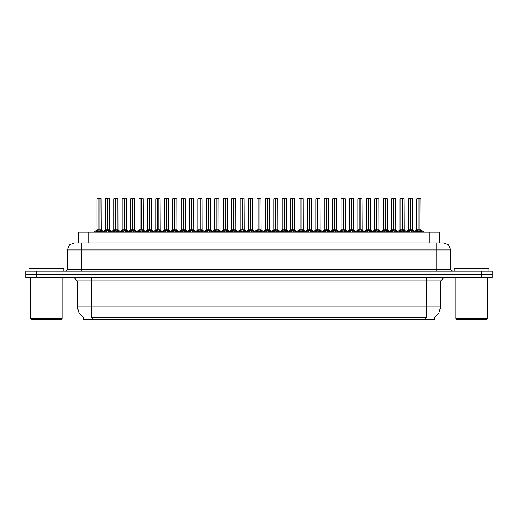 <?xml version="1.0" encoding="UTF-8"?>
<svg xmlns="http://www.w3.org/2000/svg" width="518" height="518" viewBox="0 0 518 518"><rect width="100%" height="100%" fill="white"/><g stroke="black" fill="none" stroke-linecap="round" stroke-linejoin="round"><path stroke-width="0.78" d="M83.301 317.45L83.301 319.185L434.667 319.185L434.667 317.45M75.984 243L81.248 243L75.984 243L78.438 243L78.438 232.213L439.529 232.213L439.529 243M481.662 271.173L481.662 274.307L25.9 274.307L25.9 277.441L36.338 277.441L36.338 274.307L492.1 274.307L492.1 271.173L25.932 271.173L25.932 274.307M492.068 277.441L492.068 274.307L492.068 277.441L36.338 277.441M443.745 243L448.666 245.033L450.699 249.954L436.784 249.954L436.784 243L443.641 243M436.784 271.173L436.784 249.954L81.248 249.954L81.248 243L442.048 243M410.612 198.886L412.606 198.886L410.612 198.886L410.612 229.778L412.606 229.778L410.612 229.804L412.891 230.957L414.031 232.148M409.822 198.815L411.214 198.815M410.431 198.815L408.437 198.886L408.437 229.778L410.431 229.778L410.431 231.022L410.612 198.815M419.638 198.815L418.246 198.815M419.03 198.815L421.03 198.886L418.971 198.815L418.971 229.778L418.907 198.815M418.855 198.815L416.854 198.886L416.854 229.778L418.848 229.778L418.848 231.022L418.907 229.778L421.03 229.778L419.03 229.804L421.309 230.957L422.507 232.213M61.383 319.185L31.468 319.185L30.769 318.486L62.082 318.486L61.383 319.185M63.818 271.173L63.818 268.395L29.034 268.395L29.034 271.173M486.499 319.185L456.578 319.185L455.885 318.486L487.192 318.486L486.499 319.185M488.934 271.173L488.934 268.395L454.144 268.395L454.144 271.173M393.777 198.886L395.771 198.886L393.777 198.886L393.777 229.778L395.771 229.778L393.777 229.804L396.056 230.957L397.189 232.148M392.987 198.815L394.379 198.815M393.596 198.815L391.595 198.886L391.595 229.778L393.589 229.778L393.589 231.022L393.771 198.815M376.936 198.886L378.93 198.886L376.936 198.886L376.936 229.778L378.93 229.778L376.936 229.804L379.215 230.957L380.354 232.148M376.152 198.815L377.544 198.815M376.761 198.815L374.76 198.886L374.76 229.778L376.754 229.778L376.754 231.022L376.936 198.815M360.101 198.886L362.095 198.886L360.101 198.886L360.101 229.778L362.095 229.778L360.101 229.804L362.38 230.957L363.519 232.148M359.311 198.815L360.703 198.815M359.919 198.815L357.919 198.886L357.919 229.778L359.919 229.778L359.919 231.022L360.094 198.815M343.259 198.886L345.26 198.886L343.259 198.886L343.259 229.778L345.26 229.778L343.259 229.804L345.538 230.957L346.678 232.148M342.476 198.815L343.868 198.815M343.084 198.815L341.084 198.886L341.084 229.778L343.078 229.778L343.078 231.022L343.259 198.815M402.797 198.815L401.405 198.815M385.962 198.815L384.57 198.815M369.12 198.815L367.728 198.815M352.285 198.815L350.893 198.815M402.188 198.815L404.189 198.886L402.13 198.815L402.13 229.778L402.072 198.815M402.013 198.815L400.013 198.886L400.013 229.778L402.013 229.778L402.013 231.022L402.072 229.778L404.189 229.778L402.195 229.804L404.474 230.957L405.665 232.213M385.353 198.815L387.354 198.886L385.295 198.815L385.295 229.778L385.237 198.815M385.178 198.815L383.178 198.886L383.178 229.778L385.172 229.778L385.172 231.022L385.237 229.778L387.354 229.778L385.353 229.804L387.639 230.957L388.83 232.213M368.518 198.815L370.512 198.886L368.46 198.815L368.46 229.778L368.395 198.815M368.337 198.815L366.343 198.886L366.343 229.778L368.337 229.778L368.337 231.022L368.395 229.778L370.512 229.778L368.518 229.804L370.797 230.957L371.989 232.213M351.677 198.815L353.677 198.886L351.618 198.815L351.618 229.778L351.56 198.815M351.502 198.815L349.501 198.886L349.501 229.778L351.495 229.778L351.495 231.022L351.56 229.778L353.677 229.778L351.683 229.804L353.962 230.957L355.154 232.213M334.058 198.815L335.45 198.815M334.842 198.815L336.836 198.886L334.783 198.815L334.783 229.778L334.719 198.815M334.667 198.815L332.666 198.886L332.666 229.778L334.66 229.778L334.66 231.022L334.719 229.778L336.836 229.778L334.842 229.804L337.121 230.957L338.319 232.213M317.217 198.815L318.609 198.815M318 198.815L320.001 198.886L317.942 198.815L317.942 229.778L317.884 198.815M317.825 198.815L315.825 198.886L315.825 229.778L317.825 229.778L317.825 231.022L317.884 229.778L320.001 229.778L318.007 229.804L320.286 230.957L321.477 232.213M300.382 198.815L301.774 198.815M301.165 198.815L303.166 198.886L301.107 198.815L301.107 229.778L301.049 198.815M300.99 198.815L298.99 198.886L298.99 229.778L300.984 229.778L300.984 231.022L301.049 229.778L303.166 229.778L301.165 229.804L303.444 230.957L304.642 232.213M283.54 198.815L284.932 198.815M284.33 198.815L286.325 198.886L284.272 198.815L284.272 229.778L284.207 198.815M284.149 198.815L282.155 198.886L282.155 229.778L284.149 229.778L284.149 231.022L284.207 229.778L286.325 229.778L284.33 229.804L286.609 230.957L287.801 232.213M266.705 198.815L268.097 198.815M267.489 198.815L269.489 198.886L267.43 198.815L267.43 229.778L267.372 198.815M267.314 198.815L265.313 198.886L265.313 229.778L267.307 229.778L267.307 231.022L267.372 229.778L269.489 229.778L267.495 229.804L269.774 230.957L270.966 232.213M249.87 198.815L251.262 198.815M250.654 198.815L252.648 198.886L250.595 198.815L250.595 229.778L250.531 198.815M250.479 198.815L248.478 198.886L248.478 229.778L250.472 229.778L250.472 231.022L250.531 229.778L252.648 229.778L250.654 229.804L252.933 230.957L254.131 232.213M233.029 198.815L234.421 198.815M233.812 198.815L235.813 198.886L233.754 198.815L233.754 229.778L233.696 198.815M233.637 198.815L231.637 198.886L231.637 229.778L233.637 229.778L233.637 231.022L233.696 229.778L235.813 229.778L233.819 229.804L236.098 230.957L237.289 232.213M216.194 198.815L217.586 198.815M216.977 198.815L218.978 198.886L216.919 198.815L216.919 229.778L216.861 198.815M216.802 198.815L214.802 198.886L214.802 229.778L216.796 229.778L216.796 231.022L216.861 229.778L218.978 229.778L216.977 229.804L219.256 230.957L220.454 232.213M199.352 198.815L200.744 198.815M200.136 198.815L202.137 198.886L200.084 198.815L200.084 229.778L200.019 198.815M199.961 198.815L197.967 198.886L197.967 229.778L199.961 229.778L199.961 231.022L200.019 229.778L202.137 229.778L200.142 229.804L202.421 230.957L203.613 232.213M182.517 198.815L183.909 198.815M183.301 198.815L185.302 198.886L183.242 198.815L183.242 229.778L183.184 198.815M183.126 198.815L181.125 198.886L181.125 229.778L183.119 229.778L183.119 231.022L183.184 229.778L185.302 229.778L183.307 229.804L185.586 230.957L186.778 232.213M165.682 198.815L167.074 198.815M166.466 198.815L168.46 198.886L166.407 198.815L166.407 229.778L166.343 198.815M166.291 198.815L164.29 198.886L164.29 229.778L166.284 229.778L166.284 231.022L166.343 229.778L168.46 229.778L166.466 229.804L168.745 230.957L169.943 232.213M148.841 198.815L150.233 198.815M149.624 198.815L151.625 198.886L149.566 198.815L149.566 229.778L149.508 198.815M149.449 198.815L147.449 198.886L147.449 229.778L149.449 229.778L149.449 231.022L149.508 229.778L151.625 229.778L149.631 229.804L151.91 230.957L153.101 232.213M132.006 198.815L133.398 198.815M132.789 198.815L134.79 198.886L132.731 198.815L132.731 229.778L132.673 198.815M132.614 198.815L130.614 198.886L130.614 229.778L132.608 229.778L132.608 231.022L132.673 229.778L134.79 229.778L132.789 229.804L135.069 230.957L136.266 232.213M115.164 198.815L116.556 198.815M115.948 198.815L117.949 198.886L115.896 198.815L115.896 229.778L115.831 198.815M115.773 198.815L113.779 198.886L113.779 229.778L115.773 229.778L115.773 231.022L115.831 229.778L117.949 229.778L115.954 229.804L118.233 230.957L119.425 232.213M98.329 198.815L99.721 198.815M99.113 198.815L101.114 198.886L99.055 198.815L99.055 229.778L98.996 198.815M98.938 198.815L96.937 198.886L96.937 229.778L98.932 229.778L98.932 231.022L98.996 229.778L101.114 229.778L99.119 229.804L101.398 230.957L102.59 232.213M326.424 198.886L328.418 198.886L326.424 198.886L326.424 229.778L328.418 229.778L326.424 229.804L328.703 230.957L329.843 232.148M325.634 198.815L327.026 198.815M326.243 198.815L324.249 198.886L324.249 229.778L326.243 229.778L326.243 231.022L326.424 198.815M309.589 198.886L311.583 198.886L309.589 198.886L309.589 229.778L311.583 229.778L309.589 229.804L311.868 230.957L313.001 232.148M308.799 198.815L310.191 198.815M309.408 198.815L307.407 198.886L307.407 229.778L309.401 229.778L309.401 231.022L309.583 198.815M292.748 198.886L294.742 198.886L292.748 198.886L292.748 229.778L294.742 229.778L292.748 229.804L295.027 230.957L296.166 232.148M291.964 198.815L293.356 198.815M292.573 198.815L290.572 198.886L290.572 229.778L292.566 229.778L292.566 231.022L292.748 198.815M275.913 198.886L277.907 198.886L275.913 198.886L275.913 229.778L277.907 229.778L275.913 229.804L278.192 230.957L279.331 232.148M275.123 198.815L276.515 198.815M275.731 198.815L273.731 198.886L273.731 229.778L275.731 229.778L275.731 231.022L275.906 198.815M259.071 198.886L261.072 198.886L259.071 198.886L259.071 229.778L261.072 229.778L259.071 229.804L261.35 230.957L262.49 232.148M258.288 198.815L259.68 198.815M258.896 198.815L256.896 198.886L256.896 229.778L258.89 229.778L258.89 231.022L259.071 198.815M242.236 198.886L244.231 198.886L242.236 198.886L242.236 229.778L244.231 229.778L242.236 229.804L244.515 230.957L245.655 232.148M241.446 198.815L242.838 198.815M242.055 198.815L240.061 198.886L240.061 229.778L242.055 229.778L242.055 231.022L242.236 198.815M225.401 198.886L227.396 198.886L225.401 198.886L225.401 229.778L227.396 229.778L225.401 229.804L227.68 230.957L228.814 232.148M224.611 198.815L226.003 198.815M225.22 198.815L223.219 198.886L223.219 229.778L225.213 229.778L225.213 231.022L225.395 198.815M208.56 198.886L210.554 198.886L208.56 198.886L208.56 229.778L210.554 229.778L208.56 229.804L210.839 230.957L211.979 232.148M207.776 198.815L209.168 198.815M208.385 198.815L206.384 198.886L206.384 229.778L208.378 229.778L208.378 231.022L208.56 198.815M191.725 198.886L193.719 198.886L191.725 198.886L191.725 229.778L193.719 229.778L191.725 229.804L194.004 230.957L195.144 232.148M190.935 198.815L192.327 198.815M191.543 198.815L189.543 198.886L189.543 229.778L191.543 229.778L191.543 231.022L191.718 198.815M174.883 198.886L176.884 198.886L174.883 198.886L174.883 229.778L176.884 229.778L174.883 229.804L177.162 230.957L178.302 232.148M174.1 198.815L175.492 198.815M174.708 198.815L172.708 198.886L172.708 229.778L174.702 229.778L174.702 231.022L174.883 198.815M158.048 198.886L160.043 198.886L158.048 198.886L158.048 229.778L160.043 229.778L158.048 229.804L160.327 230.957L161.467 232.148M157.258 198.815L158.65 198.815M157.867 198.815L155.873 198.886L155.873 229.778L157.867 229.778L157.867 231.022L158.042 198.815M141.213 198.886L143.208 198.886L141.213 198.886L141.213 229.778L143.208 229.778L141.213 229.804L143.492 230.957L144.626 232.148M140.423 198.815L141.815 198.815M141.032 198.815L139.031 198.886L139.031 229.778L141.025 229.778L141.025 231.022L141.207 198.815M124.372 198.886L126.366 198.886L124.372 198.886L124.372 229.778L126.366 229.778L124.372 229.804L126.651 230.957L127.791 232.148M123.588 198.815L124.98 198.815M124.191 198.815L122.196 198.886L122.196 229.778L124.191 229.778L124.191 231.022L124.372 198.815M107.537 198.886L109.531 198.886L107.537 198.886L107.537 229.778L109.531 229.778L107.537 229.804L109.816 230.957L110.956 232.148M106.747 198.815L108.139 198.815M107.356 198.815L105.355 198.886L105.355 229.778L107.356 229.778L107.356 231.022L107.53 198.815M426.664 277.441L426.664 280.918L77.389 280.918L73.906 277.441M440.578 280.918L426.664 280.918L426.664 307.006L440.578 307.006L440.578 280.918L444.055 277.441M426.664 317.515L426.664 307.006L91.304 307.006L91.304 317.515L426.664 317.515M83.404 317.515L78.995 313.06L77.389 307.006L91.304 307.006L91.304 277.441M81.248 271.173L81.248 249.954L67.334 249.954L67.334 269.438L450.699 269.438L452.441 271.173M407.012 232.148L408.152 230.957L410.431 229.804M415.378 232.213L416.569 230.957L418.848 229.804M390.177 232.148L391.31 230.957L393.589 229.804M373.336 232.148L374.475 230.957L376.754 229.804M356.501 232.148L357.64 230.957L359.919 229.804M339.659 232.148L340.799 230.957L343.078 229.804M398.536 232.213L399.734 230.957L402.013 229.804M381.701 232.213L382.893 230.957L385.172 229.804M364.86 232.213L366.058 230.957L368.337 229.804M348.025 232.213L349.216 230.957L351.495 229.804M331.19 232.213L332.381 230.957L334.66 229.804M314.348 232.213L315.546 230.957L317.825 229.804M297.513 232.213L298.705 230.957L300.984 229.804M280.672 232.213L281.87 230.957L284.149 229.804M263.837 232.213L265.028 230.957L267.307 229.804M247.002 232.213L248.193 230.957L250.472 229.804M230.16 232.213L231.358 230.957L233.637 229.804M213.325 232.213L214.517 230.957L216.796 229.804M196.484 232.213L197.682 230.957L199.961 229.804M179.649 232.213L180.84 230.957L183.119 229.804M162.814 232.213L164.005 230.957L166.284 229.804M145.972 232.213L147.17 230.957L149.449 229.804M129.137 232.213L130.329 230.957L132.608 229.804M112.296 232.213L113.494 230.957L115.773 229.804M95.461 232.213L96.652 230.957L98.932 229.804M322.824 232.148L323.964 230.957L326.243 229.804M305.989 232.148L307.122 230.957L309.401 229.804M289.148 232.148L290.287 230.957L292.566 229.804M272.313 232.148L273.452 230.957L275.731 229.804M255.471 232.148L256.611 230.957L258.89 229.804M238.636 232.148L239.776 230.957L242.055 229.804M221.801 232.148L222.934 230.957L225.213 229.804M204.96 232.148L206.099 230.957L208.378 229.804M188.125 232.148L189.264 230.957L191.543 229.804M171.283 232.148L172.423 230.957L174.702 229.804M154.448 232.148L155.588 230.957L157.867 229.804M137.613 232.148L138.746 230.957L141.025 229.804M120.772 232.148L121.911 230.957L124.191 229.804M103.937 232.148L105.076 230.957L107.356 229.804M434.563 317.515L438.966 313.06L440.578 307.006M74.288 243L69.373 245.033L67.334 249.954M77.389 307.006L77.389 280.918M67.334 269.438L65.592 271.173M450.699 249.954L450.699 269.438M492.1 271.173L492.1 274.307M410.431 198.886L410.431 229.778L408.437 229.778L410.554 229.778L410.489 198.815M412.542 198.815L412.671 229.914L410.839 229.914M412.891 230.957L412.885 232.213L410.612 231.022M410.431 231.022L408.488 231.98M419.263 229.914L421.089 229.914L420.959 198.815M418.848 198.886L418.848 229.778L416.854 229.778L418.971 229.778L419.03 231.022L419.03 229.804M421.089 229.914L423.925 232.213L421.024 229.778L419.03 229.778L419.03 198.886M421.309 230.957L421.302 232.213L419.03 231.022M418.848 231.022L416.906 231.98M30.769 277.441L30.769 318.486M62.082 277.441L62.082 318.486M455.885 277.441L455.885 318.486M487.192 277.441L487.192 318.486M393.589 198.886L393.589 229.778L391.595 229.778L393.712 229.778L393.654 198.815M395.771 198.886L395.771 229.778L395.7 198.815M396.056 230.957L396.043 232.213L393.777 231.022M393.589 231.022L391.647 231.98M376.754 198.886L376.754 229.778L374.76 229.778L374.76 198.886M376.528 229.914L374.695 229.914L376.877 229.778L376.813 198.815M378.93 198.886L378.93 229.778L378.865 198.815M379.215 230.957L379.208 232.213L376.936 231.022M376.754 231.022L374.812 231.98M359.919 198.886L359.919 229.778L357.925 229.778L360.036 229.778L359.978 198.815M362.024 198.815L362.16 229.914L360.327 229.914M362.38 230.957L362.367 232.213L360.101 231.022M359.919 231.022L357.97 231.98M343.078 198.886L343.078 229.778L341.084 229.778L341.084 198.886M342.851 229.914L341.019 229.914L343.201 229.778L343.143 198.815M345.26 198.886L345.26 229.778L345.189 198.815M345.538 230.957L345.532 232.213L343.259 231.022M343.078 231.022L341.135 231.98M400.013 198.886L400.013 229.778L402.13 229.778L402.195 231.022L402.195 229.804M370.448 198.815L370.512 229.778L368.518 229.778L368.518 198.886M349.501 198.886L349.501 229.778L351.618 229.778L351.683 231.022L351.683 229.804M353.606 198.815L353.677 229.778L351.683 229.778L351.683 198.886M402.421 229.914L404.254 229.914L404.118 198.815M402.013 198.886L402.013 229.778L400.019 229.778L397.895 231.585L395.836 229.914L394.004 229.914M410.198 229.914L408.372 229.914L406.313 231.585L404.189 229.778L402.195 229.778L402.195 198.886M404.474 230.957L404.461 232.213L402.195 231.022M402.013 231.022L400.071 231.98M385.586 229.914L387.412 229.914L387.283 198.815M385.172 198.886L385.172 229.778L383.178 229.778L385.295 229.778L385.353 231.022L385.353 229.804M393.363 229.914L391.53 229.914L389.471 231.585L387.354 229.778L385.353 229.778L385.353 198.886M387.639 230.957L387.626 232.213L385.353 231.022M385.172 231.022L383.229 231.98M370.512 198.886L370.577 229.914L368.745 229.914M368.337 198.886L368.337 229.778L366.343 229.778L368.46 229.778L368.518 231.022L368.518 229.804M370.797 230.957L370.791 232.213L368.518 231.022M368.337 231.022L366.394 231.98M353.677 198.886L353.742 229.914L351.91 229.914M351.495 198.886L351.495 229.778L349.501 229.778L347.377 231.585L345.318 229.914L343.492 229.914M353.962 230.957L353.949 232.213L351.683 231.022M351.495 231.022L349.553 231.98M332.666 198.886L332.666 229.778L334.783 229.778L334.842 231.022L334.842 229.804M336.771 198.815L336.836 229.778L334.842 229.778L334.842 198.886M334.66 198.886L334.66 229.778L332.666 229.778L329.765 232.213M337.121 230.957L337.114 232.213L334.842 231.022M334.66 231.022L332.718 231.98M315.825 198.886L315.825 229.778L317.942 229.778L318.007 231.022L318.007 229.804M319.93 198.815L320.001 229.778L318.007 229.778L318.007 198.886M317.825 198.886L317.825 229.778L315.831 229.778L312.924 232.213M320.286 230.957L320.273 232.213L318.007 231.022M317.825 231.022L315.883 231.98M298.99 198.886L298.99 229.778L301.107 229.778L301.165 231.022L301.165 229.804M303.095 198.815L303.166 229.778L301.165 229.778L301.165 198.886M300.984 198.886L300.984 229.778L298.99 229.778L296.089 232.213M303.444 230.957L303.438 232.213L301.165 231.022M300.984 231.022L299.041 231.98M282.155 198.886L282.155 229.778L284.272 229.778L284.33 231.022L284.33 229.804M286.26 198.815L286.325 229.778L284.33 229.778L284.33 198.886M284.149 198.886L284.149 229.778L282.155 229.778L279.254 232.213M286.596 232.213L284.33 231.022M284.149 231.022L282.206 231.98M269.418 198.815L269.489 229.778L267.495 229.778L267.495 198.886M267.307 198.886L267.307 229.778L265.313 229.778L267.43 229.778L267.495 231.022L267.495 229.804M269.761 232.213L267.495 231.022M267.307 231.022L265.365 231.98M252.583 198.815L252.648 229.778L250.654 229.778L250.654 198.886M250.472 198.886L250.472 229.778L248.478 229.778L250.595 229.778L250.654 231.022L250.654 229.804M252.926 232.213L250.654 231.022M250.472 231.022L248.53 231.98M231.637 198.886L231.637 229.778L233.754 229.778L233.819 231.022L233.819 229.804M235.742 198.815L235.813 229.778L233.819 229.778L233.819 198.886M233.637 198.886L233.637 229.778L231.637 229.778L228.736 232.213M236.085 232.213L233.819 231.022M233.637 231.022L231.688 231.98M214.802 198.886L214.802 229.778L216.919 229.778L216.977 231.022L216.977 229.804M218.907 198.815L218.978 229.778L216.977 229.778L216.977 198.886M216.796 198.886L216.796 229.778L214.802 229.778L211.901 232.213M219.256 230.957L219.25 232.213L216.977 231.022M216.796 231.022L214.853 231.98M202.072 198.815L202.137 229.778L200.142 229.778L200.142 198.886M199.961 198.886L199.961 229.778L197.967 229.778L200.084 229.778L200.142 231.022L200.142 229.804M202.421 230.957L202.409 232.213L200.142 231.022M199.961 231.022L198.018 231.98M185.23 198.815L185.302 229.778L183.307 229.778L183.307 198.886M183.119 198.886L183.119 229.778L181.125 229.778L183.242 229.778L183.307 231.022L183.307 229.804M185.586 230.957L185.573 232.213L183.307 231.022M183.119 231.022L181.177 231.98M168.395 198.815L168.46 229.778L166.466 229.778L166.466 198.886M166.284 198.886L166.284 229.778L164.29 229.778L166.407 229.778L166.466 231.022L166.466 229.804M168.745 230.957L168.739 232.213L166.466 231.022M166.284 231.022L164.342 231.98M151.554 198.815L151.625 229.778L149.631 229.778L149.631 198.886M149.449 198.886L149.449 229.778L147.449 229.778L149.566 229.778L149.631 231.022L149.631 229.804M151.91 230.957L151.897 232.213L149.631 231.022M149.449 231.022L147.5 231.98M134.719 198.815L134.79 229.778L132.789 229.778L132.789 198.886M132.608 198.886L132.608 229.778L130.614 229.778L132.731 229.778L132.789 231.022L132.789 229.804M135.069 230.957L135.062 232.213L132.789 231.022M132.608 231.022L130.666 231.98M117.884 198.815L117.949 229.778L115.954 229.778L115.954 198.886M115.773 198.886L115.773 229.778L113.779 229.778L115.896 229.778L115.954 231.022L115.954 229.804M118.233 230.957L118.221 232.213L115.954 231.022M115.773 231.022L113.831 231.98M101.042 198.815L101.114 229.778L99.119 229.778L99.119 198.886M98.932 198.886L98.932 229.778L96.937 229.778L99.055 229.778L99.119 231.022L99.119 229.804M101.398 230.957L101.386 232.213L99.119 231.022M98.932 231.022L96.989 231.98M326.243 198.886L326.243 229.778L324.249 229.778L324.249 198.886M326.01 229.914L324.184 229.914L326.366 229.778L326.301 198.815M328.418 198.886L328.418 229.778L328.354 198.815M328.703 230.957L328.69 232.213L326.424 231.022M326.243 231.022L324.3 231.98M309.401 198.886L309.401 229.778L307.407 229.778L309.524 229.778L309.466 198.815M311.583 198.886L311.583 229.778L311.512 198.815M311.868 230.957L311.855 232.213L309.589 231.022M309.401 231.022L307.459 231.98M292.566 198.886L292.566 229.778L290.572 229.778L292.689 229.778L292.625 198.815M294.742 198.886L294.742 229.778L294.677 198.815M295.027 230.957L295.02 232.213L292.748 231.022M292.566 231.022L290.624 231.98M275.731 198.886L275.731 229.778L273.737 229.778L273.731 198.886M275.498 229.914L273.672 229.914L275.848 229.778L275.79 198.815M277.907 198.886L277.907 229.778L277.836 198.815M278.179 232.213L275.913 231.022M275.731 231.022L273.782 231.98M336.836 198.886L336.901 229.914L335.075 229.914M286.325 198.886L286.389 229.914L284.557 229.914M258.89 198.886L258.89 229.778L256.896 229.778L259.013 229.778L258.955 198.815M261.001 198.815L261.13 229.914L259.304 229.914M261.344 232.213L259.071 231.022M258.89 231.022L256.947 231.98M242.055 198.886L242.055 229.778L240.061 229.778L242.178 229.778L242.113 198.815M244.166 198.815L244.295 229.914L242.463 229.914M244.502 232.213L242.236 231.022M242.055 231.022L240.112 231.98M225.213 198.886L225.213 229.778L223.219 229.778L225.336 229.778L225.278 198.815M227.324 198.815L227.46 229.914L225.628 229.914M227.667 232.213L225.401 231.022M225.213 231.022L223.271 231.98M208.378 198.886L208.378 229.778L206.384 229.778L206.384 198.886M208.152 229.914L206.319 229.914L208.501 229.778L208.437 198.815M210.489 198.815L210.619 229.914L208.793 229.914M210.839 230.957L210.832 232.213L208.56 231.022M208.378 231.022L206.436 231.98M191.543 198.886L191.543 229.778L189.543 229.778L191.66 229.778L191.602 198.815M193.719 198.886L193.719 229.778L193.648 198.815M194.004 230.957L193.991 232.213L191.725 231.022M191.543 231.022L189.594 231.98M174.702 198.886L174.702 229.778L172.708 229.778L174.825 229.778L174.767 198.815M176.884 198.886L176.884 229.778L176.813 198.815M177.162 230.957L177.156 232.213L174.883 231.022M174.702 231.022L172.759 231.98M269.489 198.886L269.554 229.914L267.722 229.914M235.813 198.886L235.878 229.914L234.045 229.914M218.978 198.886L219.036 229.914L217.21 229.914M185.302 198.886L185.366 229.914L183.534 229.914M157.867 198.886L157.867 229.778L155.873 229.778L155.873 198.886M157.634 229.914L155.808 229.914L157.99 229.778L157.925 198.815M159.978 198.815L160.107 229.914L158.275 229.914M160.327 230.957L160.315 232.213L158.048 231.022M157.867 231.022L155.924 231.98M141.025 198.886L141.025 229.778L139.031 229.778L141.149 229.778L141.09 198.815M143.136 198.815L143.272 229.914L141.44 229.914M143.492 230.957L143.48 232.213L141.213 231.022M141.025 231.022L139.083 231.98M124.191 198.886L124.191 229.778L122.196 229.778L122.196 198.886M123.964 229.914L122.131 229.914L124.314 229.778L124.249 198.815M126.366 198.886L126.366 229.778L126.301 198.815M126.651 230.957L126.645 232.213L124.372 231.022M124.191 231.022L122.248 231.98M107.356 198.886L107.356 229.778L105.355 229.778L107.472 229.778L107.414 198.815M109.531 198.886L109.531 229.778L109.46 198.815M109.816 230.957L109.803 232.213L107.537 231.022M107.356 231.022L105.407 231.98M168.46 198.886L168.525 229.914L166.699 229.914M425.272 319.185L425.272 317.45M92.696 319.185L92.696 317.45M88.876 243L88.876 232.213M429.092 243L429.092 232.213M481.63 277.441L481.63 274.307M36.37 271.173L36.37 274.307M413.26 231.274L413.26 232.213M408.152 230.957L408.152 232.213M407.783 231.274L407.783 232.213M418.622 229.914L416.789 229.914L414.73 231.585L412.671 229.914L414.73 231.585M416.207 231.274L416.207 232.213M416.569 230.957L416.569 232.213M421.678 231.274L421.678 232.213M396.419 231.274L396.419 232.213M391.31 230.957L391.31 232.213M390.948 231.274L390.948 232.213M378.93 229.778L377.169 229.914M379.584 231.274L379.584 232.213M374.475 230.957L374.475 232.213M374.113 231.274L374.113 232.213M359.686 229.914L357.925 229.778M362.742 231.274L362.742 232.213M357.64 230.957L357.64 232.213M357.271 231.274L357.271 232.213M345.907 231.274L345.907 232.213M340.799 230.957L340.799 232.213M340.436 231.274L340.436 232.213M401.78 229.914L399.954 229.914L397.112 232.213M399.365 231.274L399.365 232.213M399.734 230.957L399.734 232.213M404.836 231.274L404.836 232.213M384.945 229.914L383.113 229.914L381.054 231.585L378.995 229.914L381.054 231.585M382.53 231.274L382.53 232.213M382.893 230.957L382.893 232.213M388.001 231.274L388.001 232.213M368.104 229.914L366.278 229.914L364.219 231.585L362.16 229.914L364.219 231.585M365.689 231.274L365.689 232.213M366.058 230.957L366.058 232.213M371.166 231.274L371.166 232.213M351.269 229.914L349.436 229.914L346.6 232.213M348.854 231.274L348.854 232.213M349.216 230.957L349.216 232.213M354.325 231.274L354.325 232.213M334.434 229.914L332.601 229.914L330.542 231.585L328.483 229.914L326.651 229.914M332.019 231.274L332.019 232.213M332.381 230.957L332.381 232.213M337.49 231.274L337.49 232.213M317.592 229.914L315.766 229.914L313.707 231.585L311.648 229.914L309.816 229.914M322.902 232.213L320.001 229.778L318.233 229.914M315.177 231.274L315.177 232.213M315.546 230.957L315.546 232.213M320.648 231.274L320.648 232.213M300.757 229.914L298.925 229.914L296.866 231.585L294.807 229.914L292.981 229.914M306.067 232.213L303.166 229.778L301.398 229.914M298.342 231.274L298.342 232.213M298.705 230.957L298.705 232.213M303.813 231.274L303.813 232.213M283.916 229.914L282.09 229.914L280.031 231.585L277.972 229.914L276.139 229.914M281.501 231.274L281.501 232.213M281.87 230.957L281.87 232.213M286.609 230.957L286.609 232.213M286.978 231.274L286.978 232.213M267.081 229.914L265.313 229.778M264.666 231.274L264.666 232.213M265.028 230.957L265.028 232.213M269.774 230.957L269.774 232.213M270.137 231.274L270.137 232.213M250.246 229.914L248.478 229.778M255.549 232.213L252.648 229.778L250.887 229.914M247.824 231.274L247.824 232.213M248.193 230.957L248.193 232.213M252.933 230.957L252.933 232.213M253.302 231.274L253.302 232.213M233.404 229.914L231.578 229.914L229.519 231.585L227.396 229.778M230.989 231.274L230.989 232.213M231.358 230.957L231.358 232.213M236.098 230.957L236.098 232.213M236.461 231.274L236.461 232.213M216.569 229.914L214.737 229.914L212.678 231.585L210.619 229.914L212.678 231.585M214.154 231.274L214.154 232.213M214.517 230.957L214.517 232.213M219.626 231.274L219.626 232.213M199.728 229.914L197.967 229.778M205.037 232.213L202.137 229.778L200.369 229.914M197.313 231.274L197.313 232.213M197.682 230.957L197.682 232.213M202.791 231.274L202.791 232.213M182.893 229.914L181.125 229.778M180.478 231.274L180.478 232.213M180.84 230.957L180.84 232.213M185.949 231.274L185.949 232.213M166.058 229.914L164.29 229.778M163.636 231.274L163.636 232.213M164.005 230.957L164.005 232.213M169.114 231.274L169.114 232.213M149.216 229.914L147.449 229.778M154.526 232.213L151.625 229.778L149.857 229.914M146.801 231.274L146.801 232.213M147.17 230.957L147.17 232.213M152.273 231.274L152.273 232.213M132.381 229.914L130.614 229.778M137.691 232.213L134.79 229.778L133.022 229.914M129.966 231.274L129.966 232.213M130.329 230.957L130.329 232.213M135.438 231.274L135.438 232.213M115.54 229.914L113.779 229.778M120.849 232.213L117.949 229.778L116.181 229.914M113.125 231.274L113.125 232.213M113.494 230.957L113.494 232.213M118.603 231.274L118.603 232.213M98.705 229.914L96.937 229.778M104.014 232.213L101.114 229.778L99.346 229.914M96.29 231.274L96.29 232.213M96.652 230.957L96.652 232.213M101.761 231.274L101.761 232.213M329.072 231.274L329.072 232.213M323.964 230.957L323.964 232.213M323.595 231.274L323.595 232.213M309.175 229.914L307.407 229.778M312.231 231.274L312.231 232.213M307.122 230.957L307.122 232.213M306.76 231.274L306.76 232.213M292.34 229.914L290.572 229.778M295.396 231.274L295.396 232.213M290.287 230.957L290.287 232.213M289.918 231.274L289.918 232.213M278.192 230.957L278.192 232.213M278.554 231.274L278.554 232.213M273.452 230.957L273.452 232.213M273.083 231.274L273.083 232.213M258.663 229.914L256.896 229.778M261.35 230.957L261.35 232.213M261.719 231.274L261.719 232.213M256.611 230.957L256.611 232.213M256.248 231.274L256.248 232.213M241.822 229.914L240.061 229.778M244.515 230.957L244.515 232.213M244.884 231.274L244.884 232.213M239.776 230.957L239.776 232.213M239.407 231.274L239.407 232.213M224.987 229.914L223.219 229.778M227.68 230.957L227.68 232.213M228.043 231.274L228.043 232.213M222.934 230.957L222.934 232.213M222.572 231.274L222.572 232.213M211.208 231.274L211.208 232.213M206.099 230.957L206.099 232.213M205.73 231.274L205.73 232.213M191.31 229.914L189.543 229.778M193.719 229.778L191.951 229.914M194.367 231.274L194.367 232.213M189.264 230.957L189.264 232.213M188.895 231.274L188.895 232.213M174.475 229.914L172.708 229.778M176.884 229.778L175.116 229.914M177.532 231.274L177.532 232.213M172.423 230.957L172.423 232.213M172.06 231.274L172.06 232.213M160.697 231.274L160.697 232.213M155.588 230.957L155.588 232.213M155.219 231.274L155.219 232.213M140.799 229.914L139.031 229.778L136.907 231.585L134.848 229.914M143.855 231.274L143.855 232.213M138.746 230.957L138.746 232.213M138.384 231.274L138.384 232.213M127.713 232.213L130.549 229.914L128.49 231.585L126.366 229.778L124.605 229.914M127.02 231.274L127.02 232.213M121.911 230.957L121.911 232.213M121.542 231.274L121.542 232.213M107.122 229.914L105.355 229.778L103.237 231.585L101.178 229.914M110.878 232.213L113.714 229.914L111.655 231.585L109.531 229.778L107.763 229.914M110.179 231.274L110.179 232.213M105.076 230.957L105.076 232.213M104.707 231.274L104.707 232.213M408.372 229.914L406.313 231.585M413.953 232.213L416.854 229.778M389.471 231.585L391.595 229.778M397.895 231.585L395.771 229.778M374.695 229.914L372.636 231.585L374.695 229.914M357.86 229.914L355.801 231.585L357.86 229.914M347.377 231.585L345.26 229.778M341.019 229.914L338.96 231.585L341.019 229.914M370.512 229.778L372.636 231.585M353.677 229.778L355.801 231.585M404.254 229.914L407.09 232.213M380.277 232.213L383.178 229.778M387.412 229.914L390.255 232.213M363.442 232.213L366.343 229.778M370.577 229.914L373.413 232.213M353.742 229.914L356.578 232.213M336.836 229.778L339.737 232.213M286.325 229.778L289.225 232.213M263.189 231.585L261.13 229.914L263.189 231.585L265.248 229.914L262.412 232.213M269.489 229.778L272.39 232.213M244.231 229.778L246.354 231.585L248.413 229.914L245.577 232.213M235.813 229.778L238.714 232.213M218.978 229.778L221.879 232.213M195.843 231.585L193.784 229.914L195.843 231.585L197.902 229.914L195.066 232.213M179.001 231.585L176.942 229.914L179.001 231.585L181.06 229.914L178.224 232.213M185.302 229.778L188.202 232.213M162.166 231.585L160.107 229.914L162.166 231.585L164.225 229.914L161.389 232.213M168.46 229.778L171.361 232.213M145.331 231.585L143.272 229.914L145.331 231.585L147.39 229.914L144.548 232.213M96.872 229.914L94.036 232.213L96.872 229.914M330.542 231.585L328.418 229.778M322.125 231.585L324.184 229.914L322.125 231.585L320.066 229.914M313.707 231.585L311.583 229.778M305.283 231.585L307.342 229.914L305.283 231.585L303.224 229.914M296.866 231.585L294.742 229.778M288.448 231.585L290.507 229.914L288.448 231.585L286.389 229.914M280.031 231.585L277.907 229.778M271.613 231.585L273.672 229.914L271.613 231.585L269.554 229.914M336.901 229.914L338.96 231.585M254.772 231.585L256.831 229.914L254.772 231.585L252.713 229.914M237.937 231.585L239.996 229.914L237.937 231.585L235.878 229.914M221.095 231.585L223.154 229.914L221.095 231.585L219.036 229.914M204.26 231.585L206.319 229.914L204.26 231.585L202.201 229.914M187.425 231.585L189.484 229.914L187.425 231.585L185.366 229.914M170.584 231.585L172.643 229.914L170.584 231.585L168.525 229.914M244.295 229.914L246.354 231.585M227.46 229.914L229.519 231.585M155.873 229.778L153.749 231.585L151.69 229.914M122.196 229.778L120.072 231.585L118.013 229.914M155.808 229.914L153.749 231.585M138.966 229.914L136.907 231.585M122.131 229.914L120.072 231.585M126.431 229.914L128.49 231.585M105.296 229.914L103.237 231.585M109.596 229.914L111.655 231.585"/></g></svg>
